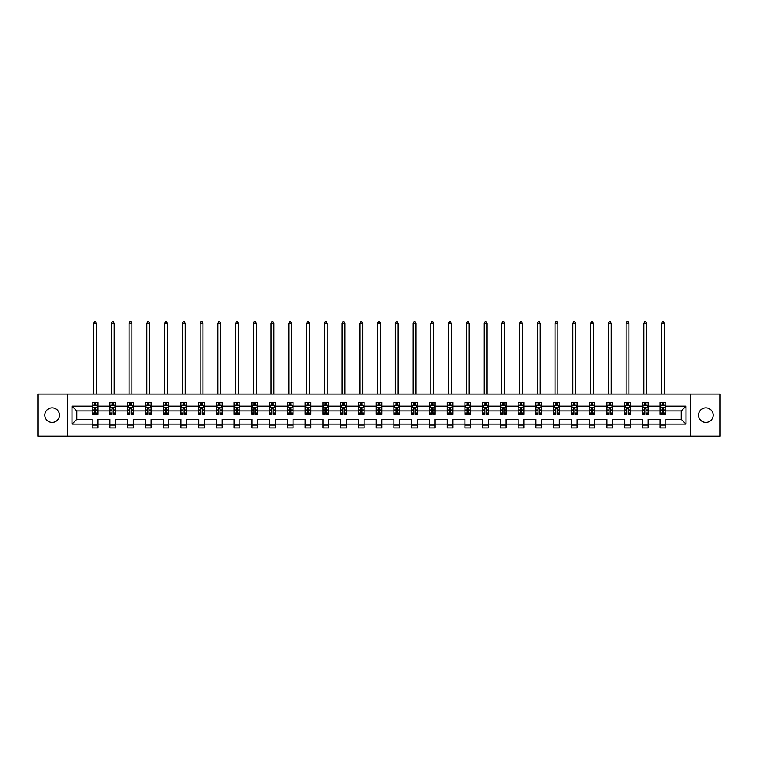 <?xml version="1.0" encoding="UTF-8"?>
<svg xmlns="http://www.w3.org/2000/svg" width="758" height="758" viewBox="0 0 758 758"><rect width="100%" height="100%" fill="white"/><g stroke="black" fill="none" stroke-linecap="round" stroke-linejoin="round"><path stroke-width="1.14" d="M705.878 407.842A7.286 7.286 0 0 0 698.592 415.128A7.286 7.286 0 0 0 705.878 422.405A7.286 7.286 0 0 0 713.164 415.128A7.286 7.286 0 0 0 705.878 407.842M52.122 407.842A7.286 7.286 0 0 0 44.836 415.128A7.286 7.286 0 0 0 52.122 422.405A7.286 7.286 0 0 0 59.408 415.128A7.286 7.286 0 0 0 52.122 407.842M690.349 394.075L37.9 394.075L37.9 436.172L720.1 436.172L720.1 394.075L690.349 394.075L690.349 436.172M665.827 424.11L665.827 419.335L681.186 419.335L685.971 424.11L665.827 424.11L665.827 427.919L660.142 427.919L660.142 424.11L648.081 424.11L648.081 427.919L642.396 427.919L642.396 424.11L630.334 424.11L630.334 427.919L624.639 427.919L624.639 424.11L612.578 424.11L612.578 427.919L606.893 427.919L606.893 424.11L594.831 424.11L594.831 427.919L589.146 427.919L589.146 424.11L577.084 424.11L577.084 427.919L571.399 427.919L571.399 424.11L559.338 424.11L559.338 427.919L553.643 427.919L553.643 424.11L541.582 424.11L541.582 427.919L535.897 427.919L535.897 424.11L523.835 424.11L523.835 427.919L518.15 427.919L518.15 424.11L506.088 424.11L506.088 427.919L500.403 427.919L500.403 424.11L488.341 424.11L488.341 427.919L482.647 427.919L482.647 424.11L470.585 424.11L470.585 427.919L464.9 427.919L464.9 424.11L452.839 424.11L452.839 427.919L447.154 427.919L447.154 424.11L435.092 424.11L435.092 427.919L429.407 427.919L429.407 424.11L417.345 424.11L417.345 427.919L411.651 427.919L411.651 424.11L399.589 424.11L399.589 427.919L393.904 427.919L393.904 424.11L381.843 424.11L381.843 427.919L376.158 427.919L376.158 424.11L364.096 424.11L364.096 427.919L358.411 427.919L358.411 424.11L346.349 424.11L346.349 427.919L340.655 427.919L340.655 424.11L328.593 424.11L328.593 427.919L322.908 427.919L322.908 424.11L310.846 424.11L310.846 427.919L305.161 427.919L305.161 424.11L293.1 424.11L293.1 427.919L287.415 427.919L287.415 424.11L275.353 424.11L275.353 427.919L269.659 427.919L269.659 424.11L257.597 424.11L257.597 427.919L251.912 427.919L251.912 424.11L239.85 424.11L239.85 427.919L234.165 427.919L234.165 424.11L222.103 424.11L222.103 427.919L216.418 427.919L216.418 424.11L204.357 424.11L204.357 427.919L198.662 427.919L198.662 424.11L186.601 424.11L186.601 427.919L180.916 427.919L180.916 424.11L168.854 424.11L168.854 427.919L163.169 427.919L163.169 424.11L151.107 424.11L151.107 427.919L145.422 427.919L145.422 424.11L133.361 424.11L133.361 427.919L127.666 427.919L127.666 424.11L115.604 424.11L115.604 427.919L109.919 427.919L109.919 424.11L97.858 424.11L97.858 427.919L92.173 427.919L92.173 424.11L72.029 424.11L72.029 406.136L92.173 406.136L92.173 402.327L97.858 402.327L97.858 406.136L109.919 406.136L109.919 402.327L115.604 402.327L115.604 406.136L127.666 406.136L127.666 402.327L133.361 402.327L133.361 406.136L145.422 406.136L145.422 402.327L151.107 402.327L151.107 406.136L163.169 406.136L163.169 402.327L168.854 402.327L168.854 406.136L180.916 406.136L180.916 402.327L186.601 402.327L186.601 406.136L198.662 406.136L198.662 402.327L204.357 402.327L204.357 406.136L216.418 406.136L216.418 402.327L222.103 402.327L222.103 406.136L234.165 406.136L234.165 402.327L239.85 402.327L239.85 406.136L251.912 406.136L251.912 402.327L257.597 402.327L257.597 406.136L269.659 406.136L269.659 402.327L275.353 402.327L275.353 406.136L287.415 406.136L287.415 402.327L293.1 402.327L293.1 406.136L305.161 406.136L305.161 402.327L310.846 402.327L310.846 406.136L322.908 406.136L322.908 402.327L328.593 402.327L328.593 406.136L340.655 406.136L340.655 402.327L346.349 402.327L346.349 406.136L358.411 406.136L358.411 402.327L364.096 402.327L364.096 406.136L376.158 406.136L376.158 402.327L381.843 402.327L381.843 406.136L393.904 406.136L393.904 402.327L399.589 402.327L399.589 406.136L411.651 406.136L411.651 402.327L417.345 402.327L417.345 406.136L429.407 406.136L429.407 402.327L435.092 402.327L435.092 406.136L447.154 406.136L447.154 402.327L452.839 402.327L452.839 406.136L464.9 406.136L464.9 402.327L470.585 402.327L470.585 406.136L482.647 406.136L482.647 402.327L488.341 402.327L488.341 406.136L500.403 406.136L500.403 402.327L506.088 402.327L506.088 406.136L518.15 406.136L518.15 402.327L523.835 402.327L523.835 406.136L535.897 406.136L535.897 402.327L541.582 402.327L541.582 406.136L553.643 406.136L553.643 402.327L559.338 402.327L559.338 406.136L571.399 406.136L571.399 402.327L577.084 402.327L577.084 406.136L589.146 406.136L589.146 402.327L594.831 402.327L594.831 406.136L606.893 406.136L606.893 402.327L612.578 402.327L612.578 406.136L624.639 406.136L624.639 402.327L630.334 402.327L630.334 406.136L642.396 406.136L642.396 402.327L648.081 402.327L648.081 406.136L660.142 406.136L660.142 402.327L665.827 402.327L665.827 406.136L685.971 406.136L685.971 424.11M67.652 436.172L67.652 394.075M660.142 406.136L660.142 410.912L648.081 410.912L648.081 406.136M648.081 424.11L648.081 419.335L660.142 419.335L660.142 424.11M642.396 406.136L642.396 410.912L630.334 410.912L630.334 406.136M630.334 424.11L630.334 419.335L642.396 419.335L642.396 424.11M624.639 406.136L624.639 410.912L612.578 410.912L612.578 406.136M612.578 424.11L612.578 419.335L624.639 419.335L624.639 424.11M606.893 406.136L606.893 410.912L594.831 410.912L594.831 406.136M594.831 424.11L594.831 419.335L606.893 419.335L606.893 424.11M589.146 406.136L589.146 410.912L577.084 410.912L577.084 406.136M577.084 424.11L577.084 419.335L589.146 419.335L589.146 424.11M571.399 406.136L571.399 410.912L559.338 410.912L559.338 406.136M559.338 424.11L559.338 419.335L571.399 419.335L571.399 424.11M553.643 406.136L553.643 410.912L541.582 410.912L541.582 406.136M541.582 424.11L541.582 419.335L553.643 419.335L553.643 424.11M535.897 406.136L535.897 410.912L523.835 410.912L523.835 406.136M523.835 424.11L523.835 419.335L535.897 419.335L535.897 424.11M518.15 406.136L518.15 410.912L506.088 410.912L506.088 406.136M506.088 424.11L506.088 419.335L518.15 419.335L518.15 424.11M500.403 406.136L500.403 410.912L488.341 410.912L488.341 406.136M488.341 424.11L488.341 419.335L500.403 419.335L500.403 424.11M482.647 406.136L482.647 410.912L470.585 410.912L470.585 406.136M470.585 424.11L470.585 419.335L482.647 419.335L482.647 424.11M464.9 406.136L464.9 410.912L452.839 410.912L452.839 406.136M452.839 424.11L452.839 419.335L464.9 419.335L464.9 424.11M447.154 406.136L447.154 410.912L435.092 410.912L435.092 406.136M435.092 424.11L435.092 419.335L447.154 419.335L447.154 424.11M429.407 406.136L429.407 410.912L417.345 410.912L417.345 406.136M417.345 424.11L417.345 419.335L429.407 419.335L429.407 424.11M411.651 406.136L411.651 410.912L399.589 410.912L399.589 406.136M399.589 424.11L399.589 419.335L411.651 419.335L411.651 424.11M393.904 406.136L393.904 410.912L381.843 410.912L381.843 406.136M381.843 424.11L381.843 419.335L393.904 419.335L393.904 424.11M376.158 406.136L376.158 410.912L364.096 410.912L364.096 406.136M364.096 424.11L364.096 419.335L376.158 419.335L376.158 424.11M358.411 406.136L358.411 410.912L346.349 410.912L346.349 406.136M346.349 424.11L346.349 419.335L358.411 419.335L358.411 424.11M340.655 406.136L340.655 410.912L328.593 410.912L328.593 406.136M328.593 424.11L328.593 419.335L340.655 419.335L340.655 424.11M322.908 406.136L322.908 410.912L310.846 410.912L310.846 406.136M310.846 424.11L310.846 419.335L322.908 419.335L322.908 424.11M305.161 406.136L305.161 410.912L293.1 410.912L293.1 406.136M293.1 424.11L293.1 419.335L305.161 419.335L305.161 424.11M287.415 406.136L287.415 410.912L275.353 410.912L275.353 406.136M275.353 424.11L275.353 419.335L287.415 419.335L287.415 424.11M269.659 406.136L269.659 410.912L257.597 410.912L257.597 406.136M257.597 424.11L257.597 419.335L269.659 419.335L269.659 424.11M251.912 406.136L251.912 410.912L239.85 410.912L239.85 406.136M239.85 424.11L239.85 419.335L251.912 419.335L251.912 424.11M234.165 406.136L234.165 410.912L222.103 410.912L222.103 406.136M222.103 424.11L222.103 419.335L234.165 419.335L234.165 424.11M216.418 406.136L216.418 410.912L204.357 410.912L204.357 406.136M204.357 424.11L204.357 419.335L216.418 419.335L216.418 424.11M198.662 406.136L198.662 410.912L186.601 410.912L186.601 406.136M186.601 424.11L186.601 419.335L198.662 419.335L198.662 424.11M180.916 406.136L180.916 410.912L168.854 410.912L168.854 406.136M168.854 424.11L168.854 419.335L180.916 419.335L180.916 424.11M163.169 406.136L163.169 410.912L151.107 410.912L151.107 406.136M151.107 424.11L151.107 419.335L163.169 419.335L163.169 424.11M145.422 406.136L145.422 410.912L133.361 410.912L133.361 406.136M133.361 424.11L133.361 419.335L145.422 419.335L145.422 424.11M127.666 406.136L127.666 410.912L115.604 410.912L115.604 406.136M115.604 424.11L115.604 419.335L127.666 419.335L127.666 424.11M109.919 406.136L109.919 410.912L97.858 410.912L97.858 406.136M97.858 424.11L97.858 419.335L109.919 419.335L109.919 424.11M92.173 406.136L92.173 410.912L76.814 410.912L76.814 419.335L92.173 419.335L92.173 424.11M72.029 406.136L76.814 410.912M681.186 419.335L681.186 410.912L665.827 410.912L665.827 406.136M662.303 405.17L663.667 405.17M644.556 405.17L645.92 405.17M626.8 405.17L628.174 405.17M609.053 405.17L610.417 405.17M591.306 405.17L592.671 405.17M573.56 405.17L574.924 405.17M555.803 405.17L557.177 405.17M538.057 405.17L539.421 405.17M520.31 405.17L521.675 405.17M502.563 405.17L503.928 405.17M484.807 405.17L486.181 405.17M467.061 405.17L468.425 405.17M449.314 405.17L450.678 405.17M431.567 405.17L432.932 405.17M413.811 405.17L415.185 405.17M396.064 405.17L397.429 405.17M378.318 405.17L379.682 405.17M360.571 405.17L361.936 405.17M342.815 405.17L344.189 405.17M325.068 405.17L326.433 405.17M307.322 405.17L308.686 405.17M289.575 405.17L290.939 405.17M271.819 405.17L273.193 405.17M254.072 405.17L255.437 405.17M236.325 405.17L237.69 405.17M218.579 405.17L219.943 405.17M200.823 405.17L202.197 405.17M183.076 405.17L184.44 405.17M165.329 405.17L166.694 405.17M147.583 405.17L148.947 405.17M129.826 405.17L131.2 405.17M112.08 405.17L113.444 405.17M94.333 405.17L95.698 405.17M92.173 425.077L97.858 425.077M109.919 425.077L115.604 425.077M127.666 425.077L133.361 425.077M145.422 425.077L151.107 425.077M163.169 425.077L168.854 425.077M180.916 425.077L186.601 425.077M198.662 425.077L204.357 425.077M216.418 425.077L222.103 425.077M234.165 425.077L239.85 425.077M251.912 425.077L257.597 425.077M269.659 425.077L275.353 425.077M287.415 425.077L293.1 425.077M305.161 425.077L310.846 425.077M322.908 425.077L328.593 425.077M340.655 425.077L346.349 425.077M358.411 425.077L364.096 425.077M376.158 425.077L381.843 425.077M393.904 425.077L399.589 425.077M411.651 425.077L417.345 425.077M429.407 425.077L435.092 425.077M447.154 425.077L452.839 425.077M464.9 425.077L470.585 425.077M482.647 425.077L488.341 425.077M500.403 425.077L506.088 425.077M518.15 425.077L523.835 425.077M535.897 425.077L541.582 425.077M553.643 425.077L559.338 425.077M571.399 425.077L577.084 425.077M589.146 425.077L594.831 425.077M606.893 425.077L612.578 425.077M624.639 425.077L630.334 425.077M642.396 425.077L648.081 425.077M660.142 425.077L665.827 425.077M76.814 419.335L72.029 424.11M685.971 406.136L681.186 410.912M95.698 403.806L94.333 403.806M93.243 405.359L92.173 405.359L92.173 402.327L94.333 402.327L94.333 405.227M92.173 413.015L92.173 414.436L94.333 414.436L94.333 413.015L92.173 413.015L92.173 410.912M97.858 410.912L97.858 414.436L95.698 414.436L95.698 408.354L94.333 408.354L94.333 413.015M96.787 405.359L97.858 405.359L97.858 402.327L95.698 402.327L95.698 405.227M97.858 407.501L96.721 405.227L93.31 405.227L92.173 407.501M96.437 394.075L96.437 323.306L93.594 323.306L93.594 394.075M93.594 323.306L94.447 321.828L95.584 321.828L96.437 323.306M113.444 403.806L112.08 403.806M110.99 405.359L109.919 405.359L109.919 402.327L112.08 402.327L112.08 405.227M109.919 413.015L109.919 414.436L112.08 414.436L112.08 413.015L109.919 413.015L109.919 410.912M115.604 410.912L115.604 414.436L113.444 414.436L113.444 408.354L112.08 408.354L112.08 413.015M114.543 405.359L115.604 405.359L115.604 402.327L113.444 402.327L113.444 405.227M115.604 407.501L114.467 405.227L111.056 405.227L109.919 407.501M114.183 394.075L114.183 323.306L111.341 323.306L111.341 394.075M111.341 323.306L112.193 321.828L113.33 321.828L114.183 323.306M131.2 403.806L129.826 403.806M128.737 405.359L127.666 405.359L127.666 402.327L129.826 402.327L129.826 405.227M127.666 413.015L127.666 414.436L129.826 414.436L129.826 413.015L127.666 413.015L127.666 410.912M133.361 410.912L133.361 414.436L131.2 414.436L131.2 408.354L129.826 408.354L129.826 413.015M132.29 405.359L133.361 405.359L133.361 402.327L131.2 402.327L131.2 405.227M133.361 407.501L132.224 405.227L128.803 405.227L127.666 407.501M131.939 394.075L131.939 323.306L129.087 323.306L129.087 394.075M129.087 323.306L129.94 321.828L131.087 321.828L131.939 323.306M148.947 403.806L147.583 403.806M146.483 405.359L145.422 405.359L145.422 402.327L147.583 402.327L147.583 405.227M145.422 413.015L145.422 414.436L147.583 414.436L147.583 413.015L145.422 413.015L145.422 410.912M151.107 410.912L151.107 414.436L148.947 414.436L148.947 408.354L147.583 408.354L147.583 413.015M150.037 405.359L151.107 405.359L151.107 402.327L148.947 402.327L148.947 405.227M151.107 407.501L149.97 405.227L146.559 405.227L145.422 407.501M149.686 394.075L149.686 323.306L146.844 323.306L146.844 394.075M146.844 323.306L147.696 321.828L148.833 321.828L149.686 323.306M166.694 403.806L165.329 403.806M164.24 405.359L163.169 405.359L163.169 402.327L165.329 402.327L165.329 405.227M163.169 413.015L163.169 414.436L165.329 414.436L165.329 413.015L163.169 413.015L163.169 410.912M168.854 410.912L168.854 414.436L166.694 414.436L166.694 408.354L165.329 408.354L165.329 413.015M167.783 405.359L168.854 405.359L168.854 402.327L166.694 402.327L166.694 405.227M168.854 407.501L167.717 405.227L164.306 405.227L163.169 407.501M167.433 394.075L167.433 323.306L164.59 323.306L164.59 394.075M164.59 323.306L165.443 321.828L166.58 321.828L167.433 323.306M184.44 403.806L183.076 403.806M181.986 405.359L180.916 405.359L180.916 402.327L183.076 402.327L183.076 405.227M180.916 413.015L180.916 414.436L183.076 414.436L183.076 413.015L180.916 413.015L180.916 410.912M186.601 410.912L186.601 414.436L184.44 414.436L184.44 408.354L183.076 408.354L183.076 413.015M185.539 405.359L186.601 405.359L186.601 402.327L184.44 402.327L184.44 405.227M186.601 407.501L185.464 405.227L182.053 405.227L180.916 407.501M185.179 394.075L185.179 323.306L182.337 323.306L182.337 394.075M182.337 323.306L183.19 321.828L184.327 321.828L185.179 323.306M202.197 403.806L200.823 403.806M199.733 405.359L198.662 405.359L198.662 402.327L200.823 402.327L200.823 405.227M198.662 413.015L198.662 414.436L200.823 414.436L200.823 413.015L198.662 413.015L198.662 410.912M204.357 410.912L204.357 414.436L202.197 414.436L202.197 408.354L200.823 408.354L200.823 413.015M203.286 405.359L204.357 405.359L204.357 402.327L202.197 402.327L202.197 405.227M204.357 407.501L203.22 405.227L199.799 405.227L198.662 407.501M202.936 394.075L202.936 323.306L200.084 323.306L200.084 394.075M200.084 323.306L200.936 321.828L202.083 321.828L202.936 323.306M219.943 403.806L218.579 403.806M217.48 405.359L216.418 405.359L216.418 402.327L218.579 402.327L218.579 405.227M216.418 413.015L216.418 414.436L218.579 414.436L218.579 413.015L216.418 413.015L216.418 410.912M222.103 410.912L222.103 414.436L219.943 414.436L219.943 408.354L218.579 408.354L218.579 413.015M221.033 405.359L222.103 405.359L222.103 402.327L219.943 402.327L219.943 405.227M222.103 407.501L220.966 405.227L217.555 405.227L216.418 407.501M220.682 394.075L220.682 323.306L217.84 323.306L217.84 394.075M217.84 323.306L218.692 321.828L219.829 321.828L220.682 323.306M237.69 403.806L236.325 403.806M235.236 405.359L234.165 405.359L234.165 402.327L236.325 402.327L236.325 405.227M234.165 413.015L234.165 414.436L236.325 414.436L236.325 413.015L234.165 413.015L234.165 410.912M239.85 410.912L239.85 414.436L237.69 414.436L237.69 408.354L236.325 408.354L236.325 413.015M238.779 405.359L239.85 405.359L239.85 402.327L237.69 402.327L237.69 405.227M239.85 407.501L238.713 405.227L235.302 405.227L234.165 407.501M238.429 394.075L238.429 323.306L235.586 323.306L235.586 394.075M235.586 323.306L236.439 321.828L237.576 321.828L238.429 323.306M255.437 403.806L254.072 403.806M252.983 405.359L251.912 405.359L251.912 402.327L254.072 402.327L254.072 405.227M251.912 413.015L251.912 414.436L254.072 414.436L254.072 413.015L251.912 413.015L251.912 410.912M257.597 410.912L257.597 414.436L255.437 414.436L255.437 408.354L254.072 408.354L254.072 413.015M256.536 405.359L257.597 405.359L257.597 402.327L255.437 402.327L255.437 405.227M257.597 407.501L256.46 405.227L253.049 405.227L251.912 407.501M256.176 394.075L256.176 323.306L253.333 323.306L253.333 394.075M253.333 323.306L254.186 321.828L255.323 321.828L256.176 323.306M273.193 403.806L271.819 403.806M270.729 405.359L269.659 405.359L269.659 402.327L271.819 402.327L271.819 405.227M269.659 413.015L269.659 414.436L271.819 414.436L271.819 413.015L269.659 413.015L269.659 410.912M275.353 410.912L275.353 414.436L273.193 414.436L273.193 408.354L271.819 408.354L271.819 413.015M274.282 405.359L275.353 405.359L275.353 402.327L273.193 402.327L273.193 405.227M275.353 407.501L274.216 405.227L270.796 405.227L269.659 407.501M273.932 394.075L273.932 323.306L271.08 323.306L271.08 394.075M271.08 323.306L271.933 321.828L273.079 321.828L273.932 323.306M290.939 403.806L289.575 403.806M288.476 405.359L287.415 405.359L287.415 402.327L289.575 402.327L289.575 405.227M287.415 413.015L287.415 414.436L289.575 414.436L289.575 413.015L287.415 413.015L287.415 410.912M293.1 410.912L293.1 414.436L290.939 414.436L290.939 408.354L289.575 408.354L289.575 413.015M292.029 405.359L293.1 405.359L293.1 402.327L290.939 402.327L290.939 405.227M293.1 407.501L291.963 405.227L288.552 405.227L287.415 407.501M291.678 394.075L291.678 323.306L288.836 323.306L288.836 394.075M288.836 323.306L289.689 321.828L290.826 321.828L291.678 323.306M308.686 403.806L307.322 403.806M306.232 405.359L305.161 405.359L305.161 402.327L307.322 402.327L307.322 405.227M305.161 413.015L305.161 414.436L307.322 414.436L307.322 413.015L305.161 413.015L305.161 410.912M310.846 410.912L310.846 414.436L308.686 414.436L308.686 408.354L307.322 408.354L307.322 413.015M309.776 405.359L310.846 405.359L310.846 402.327L308.686 402.327L308.686 405.227M310.846 407.501L309.709 405.227L306.298 405.227L305.161 407.501M309.425 394.075L309.425 323.306L306.583 323.306L306.583 394.075M306.583 323.306L307.435 321.828L308.572 321.828L309.425 323.306M326.433 403.806L325.068 403.806M323.979 405.359L322.908 405.359L322.908 402.327L325.068 402.327L325.068 405.227M322.908 413.015L322.908 414.436L325.068 414.436L325.068 413.015L322.908 413.015L322.908 410.912M328.593 410.912L328.593 414.436L326.433 414.436L326.433 408.354L325.068 408.354L325.068 413.015M327.532 405.359L328.593 405.359L328.593 402.327L326.433 402.327L326.433 405.227M328.593 407.501L327.456 405.227L324.045 405.227L322.908 407.501M327.172 394.075L327.172 323.306L324.329 323.306L324.329 394.075M324.329 323.306L325.182 321.828L326.319 321.828L327.172 323.306M344.189 403.806L342.815 403.806M341.725 405.359L340.655 405.359L340.655 402.327L342.815 402.327L342.815 405.227M340.655 413.015L340.655 414.436L342.815 414.436L342.815 413.015L340.655 413.015L340.655 410.912M346.349 410.912L346.349 414.436L344.189 414.436L344.189 408.354L342.815 408.354L342.815 413.015M345.278 405.359L346.349 405.359L346.349 402.327L344.189 402.327L344.189 405.227M346.349 407.501L345.212 405.227L341.792 405.227L340.655 407.501M344.928 394.075L344.928 323.306L342.076 323.306L342.076 394.075M342.076 323.306L342.929 321.828L344.075 321.828L344.928 323.306M361.936 403.806L360.571 403.806M359.472 405.359L358.411 405.359L358.411 402.327L360.571 402.327L360.571 405.227M358.411 413.015L358.411 414.436L360.571 414.436L360.571 413.015L358.411 413.015L358.411 410.912M364.096 410.912L364.096 414.436L361.936 414.436L361.936 408.354L360.571 408.354L360.571 413.015M363.025 405.359L364.096 405.359L364.096 402.327L361.936 402.327L361.936 405.227M364.096 407.501L362.959 405.227L359.548 405.227L358.411 407.501M362.675 394.075L362.675 323.306L359.832 323.306L359.832 394.075M359.832 323.306L360.685 321.828L361.822 321.828L362.675 323.306M379.682 403.806L378.318 403.806M377.228 405.359L376.158 405.359L376.158 402.327L378.318 402.327L378.318 405.227M376.158 413.015L376.158 414.436L378.318 414.436L378.318 413.015L376.158 413.015L376.158 410.912M381.843 410.912L381.843 414.436L379.682 414.436L379.682 408.354L378.318 408.354L378.318 413.015M380.772 405.359L381.843 405.359L381.843 402.327L379.682 402.327L379.682 405.227M381.843 407.501L380.706 405.227L377.294 405.227L376.158 407.501M380.421 394.075L380.421 323.306L377.579 323.306L377.579 394.075M377.579 323.306L378.431 321.828L379.569 321.828L380.421 323.306M397.429 403.806L396.064 403.806M394.975 405.359L393.904 405.359L393.904 402.327L396.064 402.327L396.064 405.227M393.904 413.015L393.904 414.436L396.064 414.436L396.064 413.015L393.904 413.015L393.904 410.912M399.589 410.912L399.589 414.436L397.429 414.436L397.429 408.354L396.064 408.354L396.064 413.015M398.528 405.359L399.589 405.359L399.589 402.327L397.429 402.327L397.429 405.227M399.589 407.501L398.452 405.227L395.041 405.227L393.904 407.501M398.168 394.075L398.168 323.306L395.325 323.306L395.325 394.075M395.325 323.306L396.178 321.828L397.315 321.828L398.168 323.306M415.185 403.806L413.811 403.806M412.722 405.359L411.651 405.359L411.651 402.327L413.811 402.327L413.811 405.227M411.651 413.015L411.651 414.436L413.811 414.436L413.811 413.015L411.651 413.015L411.651 410.912M417.345 410.912L417.345 414.436L415.185 414.436L415.185 408.354L413.811 408.354L413.811 413.015M416.275 405.359L417.345 405.359L417.345 402.327L415.185 402.327L415.185 405.227M417.345 407.501L416.208 405.227L412.788 405.227L411.651 407.501M415.924 394.075L415.924 323.306L413.072 323.306L413.072 394.075M413.072 323.306L413.925 321.828L415.071 321.828L415.924 323.306M432.932 403.806L431.567 403.806M430.468 405.359L429.407 405.359L429.407 402.327L431.567 402.327L431.567 405.227M429.407 413.015L429.407 414.436L431.567 414.436L431.567 413.015L429.407 413.015L429.407 410.912M435.092 410.912L435.092 414.436L432.932 414.436L432.932 408.354L431.567 408.354L431.567 413.015M434.021 405.359L435.092 405.359L435.092 402.327L432.932 402.327L432.932 405.227M435.092 407.501L433.955 405.227L430.544 405.227L429.407 407.501M433.671 394.075L433.671 323.306L430.828 323.306L430.828 394.075M430.828 323.306L431.681 321.828L432.818 321.828L433.671 323.306M450.678 403.806L449.314 403.806M448.224 405.359L447.154 405.359L447.154 402.327L449.314 402.327L449.314 405.227M447.154 413.015L447.154 414.436L449.314 414.436L449.314 413.015L447.154 413.015L447.154 410.912M452.839 410.912L452.839 414.436L450.678 414.436L450.678 408.354L449.314 408.354L449.314 413.015M451.768 405.359L452.839 405.359L452.839 402.327L450.678 402.327L450.678 405.227M452.839 407.501L451.702 405.227L448.291 405.227L447.154 407.501M451.417 394.075L451.417 323.306L448.575 323.306L448.575 394.075M448.575 323.306L449.428 321.828L450.565 321.828L451.417 323.306M468.425 403.806L467.061 403.806M465.971 405.359L464.9 405.359L464.9 402.327L467.061 402.327L467.061 405.227M464.9 413.015L464.9 414.436L467.061 414.436L467.061 413.015L464.9 413.015L464.9 410.912M470.585 410.912L470.585 414.436L468.425 414.436L468.425 408.354L467.061 408.354L467.061 413.015M469.524 405.359L470.585 405.359L470.585 402.327L468.425 402.327L468.425 405.227M470.585 407.501L469.448 405.227L466.037 405.227L464.9 407.501M469.164 394.075L469.164 323.306L466.322 323.306L466.322 394.075M466.322 323.306L467.174 321.828L468.311 321.828L469.164 323.306M486.181 403.806L484.807 403.806M483.718 405.359L482.647 405.359L482.647 402.327L484.807 402.327L484.807 405.227M482.647 413.015L482.647 414.436L484.807 414.436L484.807 413.015L482.647 413.015L482.647 410.912M488.341 410.912L488.341 414.436L486.181 414.436L486.181 408.354L484.807 408.354L484.807 413.015M487.271 405.359L488.341 405.359L488.341 402.327L486.181 402.327L486.181 405.227M488.341 407.501L487.205 405.227L483.784 405.227L482.647 407.501M486.92 394.075L486.92 323.306L484.068 323.306L484.068 394.075M484.068 323.306L484.921 321.828L486.067 321.828L486.92 323.306M503.928 403.806L502.563 403.806M501.464 405.359L500.403 405.359L500.403 402.327L502.563 402.327L502.563 405.227M500.403 413.015L500.403 414.436L502.563 414.436L502.563 413.015L500.403 413.015L500.403 410.912M506.088 410.912L506.088 414.436L503.928 414.436L503.928 408.354L502.563 408.354L502.563 413.015M505.017 405.359L506.088 405.359L506.088 402.327L503.928 402.327L503.928 405.227M506.088 407.501L504.951 405.227L501.54 405.227L500.403 407.501M504.667 394.075L504.667 323.306L501.824 323.306L501.824 394.075M501.824 323.306L502.677 321.828L503.814 321.828L504.667 323.306M521.675 403.806L520.31 403.806M519.221 405.359L518.15 405.359L518.15 402.327L520.31 402.327L520.31 405.227M518.15 413.015L518.15 414.436L520.31 414.436L520.31 413.015L518.15 413.015L518.15 410.912M523.835 410.912L523.835 414.436L521.675 414.436L521.675 408.354L520.31 408.354L520.31 413.015M522.764 405.359L523.835 405.359L523.835 402.327L521.675 402.327L521.675 405.227M523.835 407.501L522.698 405.227L519.287 405.227L518.15 407.501M522.414 394.075L522.414 323.306L519.571 323.306L519.571 394.075M519.571 323.306L520.424 321.828L521.561 321.828L522.414 323.306M539.421 403.806L538.057 403.806M536.967 405.359L535.897 405.359L535.897 402.327L538.057 402.327L538.057 405.227M535.897 413.015L535.897 414.436L538.057 414.436L538.057 413.015L535.897 413.015L535.897 410.912M541.582 410.912L541.582 414.436L539.421 414.436L539.421 408.354L538.057 408.354L538.057 413.015M540.52 405.359L541.582 405.359L541.582 402.327L539.421 402.327L539.421 405.227M541.582 407.501L540.445 405.227L537.034 405.227L535.897 407.501M540.16 394.075L540.16 323.306L537.318 323.306L537.318 394.075M537.318 323.306L538.171 321.828L539.308 321.828L540.16 323.306M557.177 403.806L555.803 403.806M554.714 405.359L553.643 405.359L553.643 402.327L555.803 402.327L555.803 405.227M553.643 413.015L553.643 414.436L555.803 414.436L555.803 413.015L553.643 413.015L553.643 410.912M559.338 410.912L559.338 414.436L557.177 414.436L557.177 408.354L555.803 408.354L555.803 413.015M558.267 405.359L559.338 405.359L559.338 402.327L557.177 402.327L557.177 405.227M559.338 407.501L558.201 405.227L554.78 405.227L553.643 407.501M557.916 394.075L557.916 323.306L555.064 323.306L555.064 394.075M555.064 323.306L555.917 321.828L557.064 321.828L557.916 323.306M574.924 403.806L573.56 403.806M572.461 405.359L571.399 405.359L571.399 402.327L573.56 402.327L573.56 405.227M571.399 413.015L571.399 414.436L573.56 414.436L573.56 413.015L571.399 413.015L571.399 410.912M577.084 410.912L577.084 414.436L574.924 414.436L574.924 408.354L573.56 408.354L573.56 413.015M576.014 405.359L577.084 405.359L577.084 402.327L574.924 402.327L574.924 405.227M577.084 407.501L575.947 405.227L572.536 405.227L571.399 407.501M575.663 394.075L575.663 323.306L572.821 323.306L572.821 394.075M572.821 323.306L573.673 321.828L574.81 321.828L575.663 323.306M592.671 403.806L591.306 403.806M590.217 405.359L589.146 405.359L589.146 402.327L591.306 402.327L591.306 405.227M589.146 413.015L589.146 414.436L591.306 414.436L591.306 413.015L589.146 413.015L589.146 410.912M594.831 410.912L594.831 414.436L592.671 414.436L592.671 408.354L591.306 408.354L591.306 413.015M593.76 405.359L594.831 405.359L594.831 402.327L592.671 402.327L592.671 405.227M594.831 407.501L593.694 405.227L590.283 405.227L589.146 407.501M593.41 394.075L593.41 323.306L590.567 323.306L590.567 394.075M590.567 323.306L591.42 321.828L592.557 321.828L593.41 323.306M610.417 403.806L609.053 403.806M607.963 405.359L606.893 405.359L606.893 402.327L609.053 402.327L609.053 405.227M606.893 413.015L606.893 414.436L609.053 414.436L609.053 413.015L606.893 413.015L606.893 410.912M612.578 410.912L612.578 414.436L610.417 414.436L610.417 408.354L609.053 408.354L609.053 413.015M611.516 405.359L612.578 405.359L612.578 402.327L610.417 402.327L610.417 405.227M612.578 407.501L611.441 405.227L608.03 405.227L606.893 407.501M611.156 394.075L611.156 323.306L608.314 323.306L608.314 394.075M608.314 323.306L609.167 321.828L610.304 321.828L611.156 323.306M628.174 403.806L626.8 403.806M625.71 405.359L624.639 405.359L624.639 402.327L626.8 402.327L626.8 405.227M624.639 413.015L624.639 414.436L626.8 414.436L626.8 413.015L624.639 413.015L624.639 410.912M630.334 410.912L630.334 414.436L628.174 414.436L628.174 408.354L626.8 408.354L626.8 413.015M629.263 405.359L630.334 405.359L630.334 402.327L628.174 402.327L628.174 405.227M630.334 407.501L629.197 405.227L625.776 405.227L624.639 407.501M628.913 394.075L628.913 323.306L626.061 323.306L626.061 394.075M626.061 323.306L626.913 321.828L628.06 321.828L628.913 323.306M645.92 403.806L644.556 403.806M643.457 405.359L642.396 405.359L642.396 402.327L644.556 402.327L644.556 405.227M642.396 413.015L642.396 414.436L644.556 414.436L644.556 413.015L642.396 413.015L642.396 410.912M648.081 410.912L648.081 414.436L645.92 414.436L645.92 408.354L644.556 408.354L644.556 413.015M647.01 405.359L648.081 405.359L648.081 402.327L645.92 402.327L645.92 405.227M648.081 407.501L646.944 405.227L643.533 405.227L642.396 407.501M646.659 394.075L646.659 323.306L643.817 323.306L643.817 394.075M643.817 323.306L644.67 321.828L645.807 321.828L646.659 323.306M663.667 403.806L662.303 403.806M661.213 405.359L660.142 405.359L660.142 402.327L662.303 402.327L662.303 405.227M660.142 413.015L660.142 414.436L662.303 414.436L662.303 413.015L660.142 413.015L660.142 410.912M665.827 410.912L665.827 414.436L663.667 414.436L663.667 408.354L662.303 408.354L662.303 413.015M664.757 405.359L665.827 405.359L665.827 402.327L663.667 402.327L663.667 405.227M665.827 407.501L664.69 405.227L661.279 405.227L660.142 407.501M664.406 394.075L664.406 323.306L661.563 323.306L661.563 394.075M661.563 323.306L662.416 321.828L663.553 321.828L664.406 323.306M97.829 407.444L92.201 407.444M97.858 413.015L95.698 413.015M94.333 409.964L92.173 409.964M97.858 409.964L95.698 409.964M95.698 404.526L94.333 404.526M115.576 407.444L109.948 407.444M115.604 413.015L113.444 413.015M112.08 409.964L109.919 409.964M115.604 409.964L113.444 409.964M113.444 404.526L112.08 404.526M133.332 407.444L127.695 407.444M133.361 413.015L131.2 413.015M129.826 409.964L127.666 409.964M133.361 409.964L131.2 409.964M131.2 404.526L129.826 404.526M151.079 407.444L145.451 407.444M151.107 413.015L148.947 413.015M147.583 409.964L145.422 409.964M151.107 409.964L148.947 409.964M148.947 404.526L147.583 404.526M168.826 407.444L163.197 407.444M168.854 413.015L166.694 413.015M165.329 409.964L163.169 409.964M168.854 409.964L166.694 409.964M166.694 404.526L165.329 404.526M186.572 407.444L180.944 407.444M186.601 413.015L184.44 413.015M183.076 409.964L180.916 409.964M186.601 409.964L184.44 409.964M184.44 404.526L183.076 404.526M204.328 407.444L198.691 407.444M204.357 413.015L202.197 413.015M200.823 409.964L198.662 409.964M204.357 409.964L202.197 409.964M202.197 404.526L200.823 404.526M222.075 407.444L216.447 407.444M222.103 413.015L219.943 413.015M218.579 409.964L216.418 409.964M222.103 409.964L219.943 409.964M219.943 404.526L218.579 404.526M239.822 407.444L234.194 407.444M239.85 413.015L237.69 413.015M236.325 409.964L234.165 409.964M239.85 409.964L237.69 409.964M237.69 404.526L236.325 404.526M257.568 407.444L251.94 407.444M257.597 413.015L255.437 413.015M254.072 409.964L251.912 409.964M257.597 409.964L255.437 409.964M255.437 404.526L254.072 404.526M275.325 407.444L269.687 407.444M275.353 413.015L273.193 413.015M271.819 409.964L269.659 409.964M275.353 409.964L273.193 409.964M273.193 404.526L271.819 404.526M293.071 407.444L287.443 407.444M293.1 413.015L290.939 413.015M289.575 409.964L287.415 409.964M293.1 409.964L290.939 409.964M290.939 404.526L289.575 404.526M310.818 407.444L305.19 407.444M310.846 413.015L308.686 413.015M307.322 409.964L305.161 409.964M310.846 409.964L308.686 409.964M308.686 404.526L307.322 404.526M328.565 407.444L322.936 407.444M328.593 413.015L326.433 413.015M325.068 409.964L322.908 409.964M328.593 409.964L326.433 409.964M326.433 404.526L325.068 404.526M346.321 407.444L340.683 407.444M346.349 413.015L344.189 413.015M342.815 409.964L340.655 409.964M346.349 409.964L344.189 409.964M344.189 404.526L342.815 404.526M364.067 407.444L358.439 407.444M364.096 413.015L361.936 413.015M360.571 409.964L358.411 409.964M364.096 409.964L361.936 409.964M361.936 404.526L360.571 404.526M381.814 407.444L376.186 407.444M381.843 413.015L379.682 413.015M378.318 409.964L376.158 409.964M381.843 409.964L379.682 409.964M379.682 404.526L378.318 404.526M399.561 407.444L393.933 407.444M399.589 413.015L397.429 413.015M396.064 409.964L393.904 409.964M399.589 409.964L397.429 409.964M397.429 404.526L396.064 404.526M417.317 407.444L411.679 407.444M417.345 413.015L415.185 413.015M413.811 409.964L411.651 409.964M417.345 409.964L415.185 409.964M415.185 404.526L413.811 404.526M435.064 407.444L429.435 407.444M435.092 413.015L432.932 413.015M431.567 409.964L429.407 409.964M435.092 409.964L432.932 409.964M432.932 404.526L431.567 404.526M452.81 407.444L447.182 407.444M452.839 413.015L450.678 413.015M449.314 409.964L447.154 409.964M452.839 409.964L450.678 409.964M450.678 404.526L449.314 404.526M470.557 407.444L464.929 407.444M470.585 413.015L468.425 413.015M467.061 409.964L464.9 409.964M470.585 409.964L468.425 409.964M468.425 404.526L467.061 404.526M488.313 407.444L482.675 407.444M488.341 413.015L486.181 413.015M484.807 409.964L482.647 409.964M488.341 409.964L486.181 409.964M486.181 404.526L484.807 404.526M506.06 407.444L500.432 407.444M506.088 413.015L503.928 413.015M502.563 409.964L500.403 409.964M506.088 409.964L503.928 409.964M503.928 404.526L502.563 404.526M523.806 407.444L518.178 407.444M523.835 413.015L521.675 413.015M520.31 409.964L518.15 409.964M523.835 409.964L521.675 409.964M521.675 404.526L520.31 404.526M541.553 407.444L535.925 407.444M541.582 413.015L539.421 413.015M538.057 409.964L535.897 409.964M541.582 409.964L539.421 409.964M539.421 404.526L538.057 404.526M559.309 407.444L553.672 407.444M559.338 413.015L557.177 413.015M555.803 409.964L553.643 409.964M559.338 409.964L557.177 409.964M557.177 404.526L555.803 404.526M577.056 407.444L571.428 407.444M577.084 413.015L574.924 413.015M573.56 409.964L571.399 409.964M577.084 409.964L574.924 409.964M574.924 404.526L573.56 404.526M594.803 407.444L589.174 407.444M594.831 413.015L592.671 413.015M591.306 409.964L589.146 409.964M594.831 409.964L592.671 409.964M592.671 404.526L591.306 404.526M612.549 407.444L606.921 407.444M612.578 413.015L610.417 413.015M609.053 409.964L606.893 409.964M612.578 409.964L610.417 409.964M610.417 404.526L609.053 404.526M630.305 407.444L624.668 407.444M630.334 413.015L628.174 413.015M626.8 409.964L624.639 409.964M630.334 409.964L628.174 409.964M628.174 404.526L626.8 404.526M648.052 407.444L642.424 407.444M648.081 413.015L645.92 413.015M644.556 409.964L642.396 409.964M648.081 409.964L645.92 409.964M645.92 404.526L644.556 404.526M665.799 407.444L660.171 407.444M665.827 413.015L663.667 413.015M662.303 409.964L660.142 409.964M665.827 409.964L663.667 409.964M663.667 404.526L662.303 404.526"/></g></svg>
